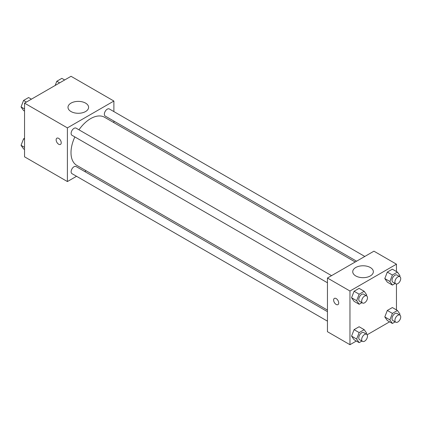 <?xml version="1.0" encoding="UTF-8"?>
<svg xmlns="http://www.w3.org/2000/svg" width="421" height="421" viewBox="0 0 421 421"><rect width="100%" height="100%" fill="white"/><g stroke="black" fill="none" stroke-linecap="round" stroke-linejoin="round"><path stroke-width="0.63" d="M76.538 176.288L67.402 181.562L24.544 156.817L24.544 103.14L71.033 76.296L113.891 101.04L113.891 111.597M113.891 121.085L113.891 122.648M71.007 103.124A10.304 5.952 180 0 1 82.242 101.835A10.304 5.952 180 0 1 88.599 107.334A10.304 5.952 180 0 1 78.295 113.281A10.304 5.952 180 0 1 67.991 107.334A10.304 5.952 180 0 1 71.007 103.124M67.402 181.562L67.402 127.884L24.544 103.14M67.402 127.884L113.891 101.04M56.888 138.188A3.594 2.073 -120 0 0 56.335 141.067A3.594 2.073 -120 0 0 58.687 144.235A3.594 2.073 60 0 1 56.335 141.072A3.594 2.073 60 0 1 56.888 138.188A3.594 2.073 60 0 1 60.482 140.267A3.594 2.073 60 0 1 60.482 144.414A3.594 2.073 60 0 1 58.682 144.24A3.594 2.073 -120 0 0 60.482 144.414M86.11 170.758L84.758 171.542M331.559 275.65L76.08 128.147A4.11 2.373 120 0 0 71.97 130.521A4.11 2.373 120 0 0 71.97 135.267L327.449 282.765M327.449 311.656L76.08 166.532A4.11 2.373 120 0 0 72.912 167.632A4.11 2.373 120 0 0 71.117 171.768A4.11 2.373 120 0 0 71.97 173.647L327.449 321.149M364.797 256.457L109.318 108.955A4.11 2.373 120 0 0 106.155 110.06A4.11 2.373 120 0 0 104.361 114.191A4.11 2.373 120 0 0 105.208 116.075L356.582 261.199M74.854 136.93A27.775 16.04 120 0 0 71.002 152.644A27.775 16.04 120 0 0 76.754 165.358L327.449 310.093M355.229 261.983L104.534 117.249A27.775 16.04 120 0 0 78.964 129.815M356.345 341.021L349.967 344.704L327.449 331.701L327.449 278.018L373.937 251.179L396.456 264.183L396.456 271.54M367.149 334.784L389.583 321.833M351.561 297.752L354.077 301.331L351.561 297.752L354.077 291.264L351.561 297.752L356.645 300.689L359.16 294.2L364.191 291.295L366.712 294.874L366.37 295.747M359.108 288.359L354.077 291.264L359.108 288.359L364.191 291.295M384.799 278.56L387.315 282.138L384.799 278.56L387.315 272.077L384.799 278.56L389.883 281.496L392.404 275.013L397.435 272.103L399.95 275.687L399.613 276.555M392.351 269.172L387.315 272.077L392.351 269.172L397.435 272.103M384.799 316.945L387.315 320.523L384.799 316.945L387.315 310.456L384.799 316.945L389.883 319.876L392.404 313.392L397.435 310.488L399.95 314.066L399.613 314.94M392.351 307.551L387.315 310.456L392.351 307.551L397.435 310.488M349.967 344.704L349.967 291.022L396.456 264.183M396.456 284.017L396.456 309.924M351.561 336.132L354.077 339.715L351.561 336.132L354.077 329.648L351.561 336.132L356.645 339.068L359.16 332.585L364.191 329.68L366.712 333.258L366.37 334.127M359.108 326.743L354.077 329.648L359.108 326.743L364.191 329.68M355.756 275.934A10.304 5.952 180 0 1 352.735 271.729A10.304 5.952 180 0 1 363.044 265.777A10.304 5.952 180 0 1 373.348 271.729A10.304 5.952 180 0 1 366.986 277.228A10.304 5.952 180 0 1 355.756 275.934M349.967 291.022L327.449 278.018M338.71 302.973A3.594 2.073 60 0 1 337.963 304.62A3.594 2.073 60 0 1 334.369 302.541A3.594 2.073 60 0 1 334.369 298.394A3.594 2.073 60 0 1 337.137 299.357A3.594 2.073 60 0 1 338.71 302.973M334.369 298.389A3.594 2.073 -120 0 0 334.369 302.541A3.594 2.073 -120 0 0 337.963 304.62M361.928 302.667L359.16 304.267L356.645 300.689M366.638 295.9L363.733 294.221A4.11 2.373 120 0 0 360.565 295.321A4.11 2.373 120 0 0 358.771 299.457A4.11 2.373 120 0 0 359.623 301.341L362.528 303.02A4.11 2.373 120 0 0 366.638 300.647A4.11 2.373 120 0 0 366.638 295.9A4.11 2.373 120 0 0 363.47 297A4.11 2.373 120 0 0 361.676 301.136A4.11 2.373 120 0 0 362.528 303.02M359.16 304.267L354.077 301.331M359.16 294.2L354.077 291.264M395.166 283.48L392.404 285.075L389.883 281.496M399.876 276.708L396.971 275.034A4.11 2.373 120 0 0 393.803 276.134A4.11 2.373 120 0 0 392.014 280.27A4.11 2.373 120 0 0 392.861 282.149L395.766 283.828A4.11 2.373 120 0 0 399.876 281.454A4.11 2.373 120 0 0 399.876 276.708A4.11 2.373 120 0 0 396.714 277.813A4.11 2.373 120 0 0 394.919 281.944A4.11 2.373 120 0 0 395.766 283.828M392.404 285.075L387.315 282.138M392.404 275.013L387.315 272.077M361.928 341.052L359.16 342.647L356.645 339.068M366.638 334.285L363.733 332.606A4.11 2.373 120 0 0 360.565 333.706A4.11 2.373 120 0 0 358.771 337.842A4.11 2.373 120 0 0 359.623 339.721L362.528 341.399A4.11 2.373 120 0 0 366.638 339.026A4.11 2.373 120 0 0 366.638 334.285A4.11 2.373 120 0 0 363.47 335.384A4.11 2.373 120 0 0 361.676 339.521A4.11 2.373 120 0 0 362.528 341.399M359.16 342.647L354.077 339.715M359.16 332.585L354.077 329.648M395.166 321.86L392.404 323.46L389.883 319.876M399.876 315.092L396.971 313.413A4.11 2.373 120 0 0 393.803 314.513A4.11 2.373 120 0 0 392.014 318.65A4.11 2.373 120 0 0 392.861 320.534L395.766 322.207A4.11 2.373 120 0 0 399.876 319.839A4.11 2.373 120 0 0 399.876 315.092A4.11 2.373 120 0 0 396.714 316.192A4.11 2.373 120 0 0 394.919 320.328A4.11 2.373 120 0 0 395.766 322.207M392.404 323.46L387.315 320.523M392.404 313.392L387.315 310.456M24.544 111.076L23.565 110.513L21.05 106.934L23.565 100.445L28.596 97.54L31.417 99.167M24.544 108.95L21.05 106.934M26.386 102.077L23.565 100.445M55.177 85.452L56.809 81.258L61.84 78.353L64.655 79.979M59.624 82.884L56.809 81.258M24.544 149.46L23.565 148.897L21.05 145.313L23.565 138.83L24.544 138.267M24.544 147.334L21.05 145.313M24.544 139.393L23.565 138.83"/></g></svg>
